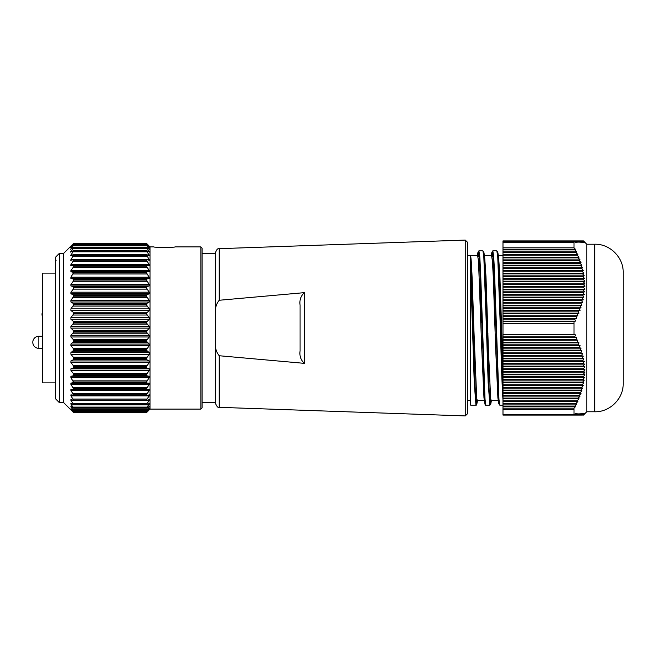 <?xml version="1.0" encoding="UTF-8"?>
<svg xmlns="http://www.w3.org/2000/svg" width="656" height="656" viewBox="0 0 656 656"><rect width="100%" height="100%" fill="white"/><g stroke="black" fill="none" stroke-linecap="round" stroke-linejoin="round"><path stroke-width="0.98" d="M574.008 241.334L502.988 241.334L502.988 242.351L574.025 242.376L574.008 241.334L575.402 242.376L574.771 240.916L576.698 242.376L576.009 240.916L577.92 242.376L577.157 240.916L579.043 242.376L578.223 240.916L580.084 242.376L579.199 240.916L581.027 242.376L580.084 240.916L581.88 242.376L580.863 240.916L582.626 242.376L581.552 240.916L583.274 242.376L582.134 240.916L583.815 242.376L582.61 240.916L584.25 242.376L582.987 240.916L584.578 242.376L583.25 240.916L584.799 242.376L583.414 240.916L584.906 242.376L583.463 240.916L586.767 244.221L586.767 411.779L594.762 411.779C609.957 412.173 623.594 398.536 623.2 383.342L623.2 272.658C623.594 257.464 609.957 243.827 594.762 244.221L594.762 411.779M502.988 247.82L502.988 242.367L574.008 242.367L574.008 247.82L575.386 249.231L502.988 249.231L502.988 247.82L574.008 247.82M581.544 415.084L583.266 413.624L581.544 415.084L582.618 413.624L580.855 415.084L581.872 413.624L580.068 415.084L581.019 413.624L579.191 415.084L580.076 413.624L578.215 415.084L579.035 413.624L577.149 415.084L577.903 413.624L575.993 415.084L576.69 413.624L574.754 415.084L502.988 415.084L502.988 414.649L574.008 414.649L574.008 409.418L502.988 409.418L574.008 409.393L574.008 408.163L502.988 408.163L502.988 334.478L574.008 334.478L574.008 321.497L575.402 321.12L574.771 318.988L576.698 318.455L576.009 316.323L577.92 315.79L577.157 313.666L579.043 313.133L578.223 311.001L580.084 310.468L579.199 308.336L581.027 307.803L580.084 305.68L581.88 305.138L580.863 303.015L582.626 302.482L581.552 300.35L583.274 299.817L582.134 297.693L583.815 297.152L582.61 295.028L584.25 294.495L582.987 292.363L584.578 291.83L583.25 289.698L584.799 289.165L583.414 287.041L584.906 286.508L583.463 284.507L584.906 283.843L583.405 281.711L584.799 281.178L583.25 279.185L584.578 278.513L582.979 276.52L584.25 275.856L582.61 273.855L583.807 273.191L582.126 271.199L583.266 270.526L581.511 268.402L582.618 267.869L580.855 265.869L581.872 265.204L580.068 263.212L581.019 262.539L579.191 260.547L580.076 259.883L578.215 257.882L579.035 257.218L577.149 255.225L577.903 254.553L575.993 252.56L576.69 251.888L574.689 249.764L575.386 249.231M300.079 305.106L300.079 350.894C299.39 356.101 300.85 360.259 304.458 363.358L219.235 355.741L304.458 363.358C300.858 360.283 299.398 356.134 300.079 350.894L300.079 305.106C299.39 299.899 300.85 295.741 304.458 292.642L304.458 363.358M215.529 341.218C214.75 346.893 215.988 351.731 219.235 355.741L219.235 407.335C218.136 407.95 216.898 406.671 215.529 403.489L215.529 314.782C214.758 309.083 215.996 304.245 219.235 300.259L304.458 292.642M484.571 400.619L483.98 398.094L481.66 346.573L478.503 261.006L477.584 255.373L467.638 255.373L467.638 328L467.63 242.384L465.243 240.08L465.243 415.92L467.63 413.616L467.63 328L467.63 400.775M200.851 409.098L150.011 409.098L150.011 246.902L153.807 246.902C153.127 247.533 175.603 247.542 174.963 246.902L200.851 246.902L202.064 248.116L202.064 407.884L200.851 409.098L200.851 246.902M146.395 243.655L73.751 243.655L70.553 246.566L73.267 243.761L73.759 243.269L146.386 243.269L149.584 246.566L146.395 243.655L73.759 243.72L146.386 243.663M146.386 243.72L149.576 247.451L146.419 245.008L73.726 245.008L70.569 247.451L73.759 243.72M146.419 245.008L149.543 249.305L146.46 247.312L73.685 247.312L70.594 249.305L73.726 245.008L146.411 245.008M146.46 247.312L149.502 252.084L146.518 250.543L73.62 250.543L70.635 252.084L73.685 247.312L146.452 247.312M146.518 250.543L149.445 255.774L146.591 254.667L73.546 254.667L70.684 255.774L73.62 250.543L146.509 250.543M146.591 254.667L149.379 260.325L146.682 259.628L73.456 259.628L70.758 260.325L73.546 254.667L146.583 254.667M146.682 259.628L146.386 260.268L149.232 264.581L149.297 265.68L146.386 265.778L70.832 265.68L70.905 264.581L73.759 260.268L73.456 259.628L146.673 259.628M146.788 265.377L146.386 266.164L149.232 270.551L149.232 271.789L146.87 271.846L146.386 272.363L73.759 272.363L70.905 271.789L70.905 270.551L73.267 267.295L73.759 266.164L73.349 265.377L146.78 265.377M148.912 246.959L149.576 247.451M70.569 247.451L71.225 246.959M148.592 248.698L149.543 249.305M70.594 249.305L71.545 248.698M148.125 251.363L149.232 251.363L149.502 252.084M70.635 252.084L70.905 251.363L72.012 251.363M202.064 406.072L202.064 249.928M63.714 402.686L63.714 253.314L59.409 253.314L59.409 402.686L63.714 402.686L73.685 412.657M73.759 412.731L146.386 412.731L73.759 412.731L70.905 409.77L73.759 412.181L70.905 408.819L73.759 410.648L70.905 406.933L70.905 406.458L73.759 408.147L70.905 404.112L70.905 403.465L73.759 404.703L70.905 400.406L70.905 399.586L73.759 400.357L70.905 395.847L70.905 394.871L73.759 395.166L70.905 390.492L70.905 389.369L73.759 389.188L70.905 384.4L70.905 383.153L73.759 382.497L70.905 377.659L70.905 376.282L73.267 375.814L73.759 375.158L73.267 373.477L70.905 370.328L70.905 368.852L73.267 368.032L73.759 367.27L73.267 365.548L70.905 362.497L70.905 360.939L73.267 359.791L73.759 358.922L73.267 357.176L70.905 354.265L70.905 352.641L73.759 350.214L73.267 348.459L70.905 345.728L70.905 344.056L73.759 341.243L73.267 339.505L70.905 336.979L70.905 335.282L73.759 332.116L73.267 330.411L70.905 328.131L70.905 326.417L73.759 322.941L73.267 321.292L70.905 319.275L70.905 317.578L73.759 313.83L73.267 312.256L70.905 310.526L70.905 308.853L73.759 304.884L73.267 303.4L70.905 301.981L70.905 300.358L73.759 296.2L73.267 294.831L70.905 293.74L70.905 292.191L73.267 289.124L73.759 287.402L73.267 286.656L70.905 285.901L70.905 284.442L73.267 281.268L73.759 279.595L73.267 278.964L70.905 278.554L70.905 277.201L73.759 272.363M59.409 402.686L55.44 398.709L55.44 257.291L59.409 253.314M146.87 412.239L146.386 412.731L73.759 412.722M38.852 336.241A6.052 6.052 0 0 0 32.8 342.293A6.052 6.052 0 0 0 38.852 348.344L38.852 336.241L42.328 336.241M42.328 316.225A6.052 6.052 0 0 1 42.328 312.412M55.44 382.883L42.328 382.883L42.328 273.117L55.44 273.117L55.44 267.14M502.988 399.643C502.102 388.639 501.168 358.734 500.356 328L497.74 256.709L496.838 250.838L492.812 250.838L493.722 256.734L494.575 273.421L498.945 399.315L499.774 405.162L502.988 405.162M494.526 289.181L494.157 301.014M491.975 256.873L492.467 251.797M486.432 328L483.816 256.701L482.914 250.838L478.896 250.838L479.798 256.701L480.651 273.421L485.022 399.299L485.858 405.162L489.876 405.162L488.154 382.579L486.432 328M480.602 289.181L480.233 301.014M478.052 256.865L478.552 251.797M502.086 366.819L502.471 355.06M490.778 399.34L490.237 404.211M488.171 366.819L488.556 355.06M476.855 399.34L476.313 404.219M477.461 400.627L476.937 403.571C476.715 404.826 476.387 405.359 475.953 405.162L474.239 382.579L470.655 270.895L470.655 259.448L475.395 393.69L476.149 403.342L476.937 403.571L477.297 400.627L476.707 398.143L473.829 328C472.64 292.223 471.812 261.613 470.655 256.25L470.713 256.529M475.953 405.162L470.655 405.162L470.655 270.895M494.862 322.752L495.223 310.731M497.748 252.076L498.552 256.529L499.905 276.627L502.988 369.853M482.914 250.838L483.898 252.429L484.628 256.529L485.981 276.627L488.302 346.778L490.622 398.143L491.18 400.627L498.47 400.627L497.904 398.094L495.583 346.573L493.263 276.479L492.418 261.006L491.508 255.373L484.423 255.373M480.946 322.752L481.299 310.731M487.908 333.248L487.523 345.22M498.109 399.652L498.839 403.735L493.656 266.016L492.763 253.478L491.877 252.265L492.812 250.838M484.194 399.652L484.915 403.735L479.733 266.008L478.839 253.478L477.962 252.265L478.896 250.838M480.561 310.78L480.914 298.447M483.898 252.429L485.629 283.646L489.146 390.566L489.991 402.743L490.86 403.571L491.221 400.627M494.476 310.78L494.829 298.447M497.814 252.429L500.405 309.804L502.988 389.115M470.655 259.448L470.655 256.25M73.587 243.761L73.759 243.269L146.386 243.269L146.55 243.761M73.759 272.789L146.386 272.789L146.386 272.363M146.386 272.789L149.232 277.201L149.232 278.554L146.87 278.964L146.386 279.595L73.759 279.595M73.759 280.063L146.386 280.063L146.386 279.595M146.386 280.063L149.232 284.442L149.232 285.901L146.87 286.656L146.386 287.402L73.759 287.402M73.759 287.902L146.386 287.902L146.386 287.402M146.386 287.902L149.232 292.191L149.232 293.74L146.87 294.831L146.386 295.684L73.759 295.684M73.759 296.2L146.386 296.2L146.386 295.684M146.386 296.2L149.232 300.358L149.232 301.981L146.87 303.4L146.386 304.335L73.759 304.335M73.759 304.884L146.386 304.884L146.386 304.335M146.386 304.884L149.232 308.853L149.232 310.526L146.386 313.273L73.759 313.273M73.759 313.83L146.386 313.83L146.386 313.273M146.386 313.83L149.232 317.578L149.232 319.275L146.386 322.383L73.759 322.383M73.759 322.941L146.386 322.941L146.386 322.383M146.386 322.941L149.232 326.417L149.232 328.131L146.386 331.551L73.759 331.551M73.759 332.116L146.386 332.116L146.386 331.551M146.386 332.116L149.232 335.282L149.232 336.979L146.386 340.685L73.759 340.685M73.759 341.243L146.386 341.243L146.386 340.685M146.386 341.243L149.232 344.056L149.232 345.728L146.386 349.673L73.759 349.673M73.759 350.214L146.386 350.214L146.386 349.673M146.386 350.214L149.232 352.641L149.232 354.265L146.386 358.397L73.759 358.397M73.759 358.922L146.386 358.922L146.386 358.397M146.386 358.922L146.87 359.791L149.232 360.939L149.232 362.497L146.386 366.77L73.759 366.77M73.759 367.27L146.386 367.27L146.386 366.77M146.386 367.27L146.87 368.032L149.232 368.852L149.232 370.328L146.386 374.691L73.759 374.691M73.759 375.158L146.386 375.158L146.386 374.691M146.386 375.158L146.87 375.814L149.232 376.282L149.232 377.659L146.386 382.063L73.759 382.063M73.759 382.497L146.386 382.497L146.386 382.063M146.386 382.497L146.87 383.03L149.232 383.153L149.232 384.4L146.386 388.795L73.759 388.795M73.267 389.607L73.759 389.188L146.386 388.795M146.87 389.607L146.386 389.188L149.289 389.369M149.232 389.369L149.232 390.492L146.386 394.822L73.759 394.822M73.267 395.453L146.386 394.822M146.87 395.453L149.371 394.855M149.232 394.871L149.232 395.847L146.386 400.062L73.759 400.062M73.267 400.513L146.386 400.062M146.87 400.513L149.232 399.586L149.232 400.406L146.386 404.457L73.759 404.457M149.232 399.586L149.232 400.406L147.165 400.406M73.267 404.727L146.386 404.457M146.87 404.727L149.232 403.465L149.232 404.112L146.386 407.958L73.759 407.958M149.232 403.465L149.232 404.112L148.026 404.112M73.267 408.032L146.386 407.958M146.87 408.032L149.232 406.458L149.232 406.933L146.386 410.517L73.759 410.517M149.232 406.458L148.535 406.933M73.267 410.41L146.386 410.517M146.87 410.41L149.232 408.532L146.386 412.116L73.759 412.116M73.267 411.812L146.386 412.116M146.87 411.812L149.232 409.77L146.386 412.722M71.611 406.933L70.905 406.458M72.111 404.112L70.905 404.112L70.905 403.465M72.98 400.406L70.905 400.406L70.905 399.586M215.529 314.782L215.529 252.511C216.619 249.501 217.858 248.222 219.235 248.665L465.243 240.08M467.63 328L467.638 255.373M502.988 409.418L502.988 414.649M574.008 409.418L502.988 409.401L502.988 408.163M574.008 323.785L502.988 323.777L502.988 334.478M574.025 323.777L502.988 323.777L574.008 323.736M574.008 321.497L502.988 321.497L502.988 323.736M502.988 321.497L502.988 249.231M502.988 241.334L502.988 240.916L574.705 240.916M574.705 319.119L502.988 319.119M502.988 318.988L574.771 318.988M575.943 316.463L502.988 316.463M502.988 316.323L576.009 316.323M577.108 313.798L502.988 313.798M502.988 313.666L577.157 313.666M578.174 311.133L502.988 311.133M502.988 311.001L578.223 311.001M579.158 308.476L502.988 308.476M502.988 308.336L579.199 308.336M580.043 305.811L502.988 305.811M502.988 305.68L580.084 305.68M580.831 303.146L502.988 303.146M502.988 303.015L580.863 303.015M581.519 300.481L502.988 300.481M502.988 300.35L581.552 300.35M582.11 297.824L502.988 297.824M502.988 297.693L582.134 297.693M582.594 295.159L502.988 295.159M502.988 295.028L582.61 295.028M582.971 292.494L502.988 292.494M502.988 292.363L582.987 292.363M583.241 289.837L502.988 289.837M502.988 289.698L583.25 289.698M583.405 287.172L502.988 287.172M502.988 287.041L583.414 287.041M583.463 284.507L502.988 284.507M502.988 284.376L583.463 284.376M583.414 281.85L502.988 281.85M502.988 281.711L583.405 281.711M583.25 279.185L502.988 279.185M502.988 279.054L583.241 279.054M582.979 276.52L502.988 276.52M502.988 276.389L582.963 276.389M582.61 273.855L502.988 273.855M502.988 273.724L582.585 273.724M582.126 271.199L502.988 271.199M502.988 271.067L582.102 271.067M581.544 268.534L502.988 268.534M502.988 268.402L581.511 268.402M580.855 265.869L502.988 265.869M502.988 265.737L580.822 265.737M580.068 263.212L502.988 263.212M502.988 263.072L580.027 263.072M579.191 260.547L502.988 260.547M502.988 260.416L579.141 260.416M578.215 257.882L502.988 257.882M502.988 257.751L578.166 257.751M577.149 255.225L502.988 255.225M502.988 255.086L577.091 255.086M575.993 252.56L502.988 252.56M502.988 252.429L575.935 252.429M574.008 408.163L575.402 406.745L574.705 406.203L502.988 406.203M574.705 406.203L576.698 404.08L575.943 403.547L502.988 403.547M502.988 406.072L574.771 406.072M575.943 403.547L577.92 401.415L577.108 400.882L502.988 400.882M502.988 403.407L576.009 403.407M577.108 400.882L579.043 398.75L578.174 398.217L502.988 398.217M502.988 400.75L577.157 400.75M578.174 398.217L580.084 396.093L579.158 395.56L502.988 395.56M502.988 398.085L578.223 398.085M579.158 395.56L581.027 393.428L580.043 392.895L502.988 392.895M502.988 395.42L579.199 395.42M580.043 392.895L581.88 390.763L580.831 390.23L502.988 390.23M502.988 392.764L580.084 392.764M580.831 390.23L582.626 388.106L581.519 387.565L502.988 387.565M502.988 390.099L580.863 390.099M581.519 387.565L583.274 385.441L582.11 384.908L502.988 384.908M502.988 387.434L581.552 387.434M582.11 384.908L583.815 382.776L582.594 382.243L502.988 382.243M502.988 384.777L582.134 384.777M582.594 382.243L584.25 380.119L582.971 379.578L502.988 379.578M502.988 382.112L582.61 382.112M582.971 379.578L584.578 377.454L583.241 376.921L502.988 376.921M502.988 379.447L582.987 379.447M583.241 376.921L584.799 374.789L583.405 374.256L502.988 374.256M502.988 376.782L583.25 376.782M583.405 374.256L584.906 372.124L583.463 371.591L502.988 371.591M502.988 374.125L583.414 374.125M583.463 371.591L584.906 369.467L583.414 368.934L502.988 368.934M502.988 371.46L583.463 371.46M583.414 368.934L584.799 366.802L583.25 366.269L502.988 366.269M502.988 368.795L583.405 368.795M583.25 366.269L584.578 364.137L582.979 363.604L502.988 363.604M502.988 366.138L583.241 366.138M582.979 363.604L584.25 361.481L582.61 360.939L502.988 360.939M502.988 363.473L582.963 363.473M582.61 360.939L583.807 358.816L582.126 358.283L502.988 358.283M502.988 360.808L582.585 360.808M582.126 358.283L583.266 356.151L581.544 355.618L502.988 355.618M502.988 358.143L582.102 358.143M581.544 355.618L582.618 353.494L580.855 352.953L502.988 352.953M502.988 355.486L581.511 355.486M580.855 352.953L581.872 350.829L580.068 350.296L502.988 350.296M502.988 352.821L580.822 352.821M580.068 350.296L581.019 348.164L579.191 347.631L502.988 347.631M502.988 350.156L580.027 350.156M579.191 347.631L580.076 345.499L578.215 344.966L502.988 344.966M502.988 347.5L579.141 347.5M578.215 344.966L579.035 342.842L577.149 342.309L502.988 342.309M502.988 344.835L578.166 344.835M577.149 342.309L577.903 340.177L575.993 339.644L502.988 339.644M502.988 342.17L577.091 342.17M575.993 339.644L576.69 337.512L574.754 336.979L502.988 336.979M502.988 339.513L575.935 339.513M583.463 415.084L586.767 411.779M583.414 415.084L584.799 413.624L583.405 415.084M583.25 415.084L584.578 413.624L583.241 415.084M582.979 415.084L584.25 413.624L582.963 415.084M582.61 415.084L583.807 413.624L582.585 415.084M580.855 415.084L581.511 415.084M580.068 415.084L580.822 415.084M579.191 415.084L580.027 415.084M578.215 415.084L579.141 415.084M577.149 415.084L578.166 415.084M575.993 415.084L577.091 415.084M574.754 415.084L575.935 415.084M575.943 240.916L574.771 240.916M577.108 240.916L576.009 240.916M578.174 240.916L577.157 240.916M579.158 240.916L578.223 240.916M580.043 240.916L579.199 240.916M581.519 240.916L580.084 240.916M583.241 240.916L581.552 240.916M574.754 249.895L502.988 249.895M502.988 249.764L574.689 249.764M574.754 336.979L575.386 334.855L574.008 334.478M502.988 336.848L574.689 336.848M574.689 415.084L575.386 413.624L574.008 414.649M576.69 251.888L502.988 251.888M577.903 254.553L502.988 254.553M579.035 257.218L502.988 257.218M580.076 259.883L502.988 259.883M581.019 262.539L502.988 262.539M581.872 265.204L502.988 265.204M582.618 267.869L502.988 267.869M583.266 270.526L502.988 270.526M583.807 273.191L502.988 273.191M584.25 275.856L502.988 275.856M584.578 278.513L502.988 278.513M584.799 281.178L502.988 281.178M584.906 283.843L502.988 283.843M584.906 286.508L502.988 286.508M584.799 289.165L502.988 289.165M584.578 291.83L502.988 291.83M584.25 294.495L502.988 294.495M583.815 297.152L502.988 297.152M583.274 299.817L502.988 299.817M582.626 302.482L502.988 302.482M581.88 305.138L502.988 305.138M581.027 307.803L502.988 307.803M580.084 310.468L502.988 310.468M579.043 313.133L502.988 313.133M577.92 315.79L502.988 315.79M576.698 318.455L502.988 318.455M575.402 321.12L502.988 321.12M575.386 334.855L502.988 334.855M576.69 337.512L502.988 337.512M577.903 340.177L502.988 340.177M579.035 342.842L502.988 342.842M580.076 345.499L502.988 345.499M581.019 348.164L502.988 348.164M581.872 350.829L502.988 350.829M582.618 353.494L502.988 353.494M583.266 356.151L502.988 356.151M583.807 358.816L502.988 358.816M584.25 361.481L502.988 361.481M584.578 364.137L502.988 364.137M584.799 366.802L502.988 366.802M584.906 369.467L502.988 369.467M584.906 372.124L502.988 372.124M584.799 374.789L502.988 374.789M584.578 377.454L502.988 377.454M584.25 380.119L502.988 380.119M583.815 382.776L502.988 382.776M583.274 385.441L502.988 385.441M582.626 388.106L502.988 388.106M581.88 390.763L502.988 390.763M581.027 393.428L502.988 393.428M580.084 396.093L502.988 396.093M579.043 398.75L502.988 398.75M577.92 401.415L502.988 401.415M576.698 404.08L502.988 404.08M575.402 406.745L502.988 406.745M219.235 300.259L219.235 248.665M70.905 254.93L72.791 254.93M147.346 254.93L149.232 254.93M70.905 259.35L149.232 259.35M70.905 264.581L149.232 264.581M73.759 245.155L146.386 245.155M73.759 247.558L146.386 247.558M73.759 250.904L146.386 250.904M73.759 255.159L146.386 255.159M73.759 260.268L146.386 260.268M73.759 266.164L146.386 266.164M73.267 412.214L146.87 412.214M73.267 411.484L146.87 411.484M73.267 409.779L146.87 409.779M73.267 407.114L146.87 407.114M73.267 403.522L146.87 403.522M73.267 399.045L146.87 399.045M149.232 395.847L70.905 395.847M146.55 395.453L73.595 395.453M73.267 393.739L146.87 393.739M149.232 390.492L70.905 390.492M146.723 389.607L73.415 389.607M73.267 387.655L146.87 387.655M149.232 384.4L70.905 384.4M146.87 383.03L73.267 383.03M70.905 383.153L149.232 383.153M73.267 380.874L146.87 380.874M149.232 377.659L70.905 377.659M146.87 375.814L73.267 375.814M70.905 376.282L149.232 376.282M73.267 373.477L146.87 373.477M149.232 370.328L70.905 370.328M146.87 368.032L73.267 368.032M70.905 368.852L149.232 368.852M73.267 365.548L146.87 365.548M149.232 362.497L70.905 362.497M146.87 359.791L73.267 359.791M70.905 360.939L149.232 360.939M73.267 357.176L146.87 357.176M149.232 354.265L70.905 354.265M146.87 351.165L73.267 351.165M70.905 352.641L149.232 352.641M73.267 348.459L146.87 348.459M149.232 345.728L70.905 345.728M146.87 342.276L73.267 342.276M70.905 344.056L149.232 344.056M73.267 339.505L146.87 339.505M149.232 336.979L70.905 336.979M146.87 333.215L73.267 333.215M70.905 335.282L149.232 335.282M73.267 330.411L146.87 330.411M149.232 328.131L70.905 328.131M146.87 324.097L73.267 324.097M70.905 326.417L149.232 326.417M73.267 321.292L146.87 321.292M149.232 319.275L70.905 319.275M146.87 315.019L73.267 315.019M70.905 317.578L149.232 317.578M73.267 312.256L146.87 312.256M149.232 310.526L70.905 310.526M146.87 306.098L73.267 306.098M70.905 308.853L149.232 308.853M73.267 303.4L146.87 303.4M149.232 301.981L70.905 301.981M146.87 297.43L73.267 297.43M70.905 300.358L149.232 300.358M73.267 294.831L146.87 294.831M149.232 293.74L70.905 293.74M146.87 289.124L73.267 289.124M70.905 292.191L149.232 292.191M73.267 286.656L146.87 286.656M149.232 285.901L70.905 285.901M146.87 281.268L73.267 281.268M70.905 284.442L149.232 284.442M73.267 278.964L146.87 278.964M149.232 278.554L70.905 278.554M146.87 273.97L73.267 273.97M70.905 277.201L149.232 277.201M73.267 271.846L146.87 271.846M149.232 271.789L70.905 271.789M146.87 267.295L73.267 267.295M70.905 270.551L149.232 270.551M146.87 261.342L73.267 261.342M146.87 256.16L73.267 256.16M146.87 251.822L73.267 251.822M146.87 248.386L73.267 248.386M146.87 245.877L73.267 245.877M146.87 244.327L73.267 244.327M586.767 244.221L594.762 244.221M215.529 253.675L202.064 253.675M150.011 409.098L146.452 412.657M42.328 348.344L38.852 348.344M502.988 255.373L498.347 255.373M484.546 400.627L477.265 400.627M470.655 400.627L467.638 400.627M498.839 403.735L499.774 405.162M484.923 403.743C485.137 404.908 485.448 405.383 485.858 405.162M491.385 400.627L490.86 403.571L489.876 405.162M497.814 252.396L496.838 250.838M491.319 255.373L491.877 252.265M477.404 255.373L477.962 252.265M150.011 246.902L146.452 243.343M63.714 253.314L73.685 243.343M56.113 260.653L55.44 260.653M146.395 412.189L73.751 412.189M146.419 410.681L73.718 410.681M146.46 408.221L73.677 408.221M146.526 404.842L73.62 404.842M146.6 400.578L73.538 400.578M146.69 395.478L73.447 395.478M146.796 389.607L73.341 389.607M219.235 407.335L465.243 415.92M215.529 402.325L202.064 402.325"/></g></svg>
